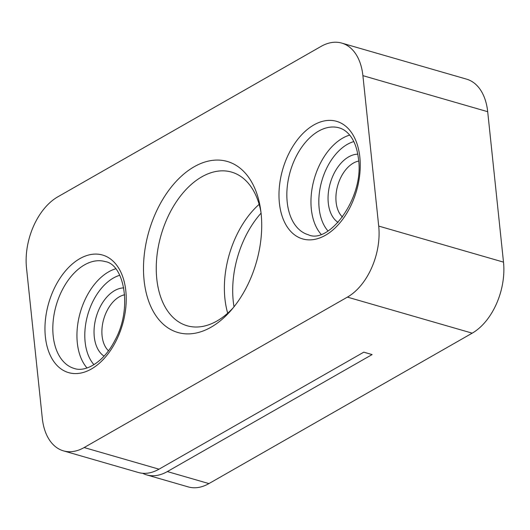 <?xml version="1.0" encoding="UTF-8"?>
<svg xmlns="http://www.w3.org/2000/svg" width="530" height="530" viewBox="0 0 530 530"><rect width="100%" height="100%" fill="white"/><g stroke="black" fill="none" stroke-linecap="round" stroke-linejoin="round"><path stroke-width="0.79" d="M261.065 213.133A79.977 50.224 -73.9 0 0 233.233 301.04A79.977 50.224 -73.9 0 0 234.015 306.784M142.59 473.27A55.63 34.934 -73.9 0 0 146.631 474.88A55.63 34.934 -73.9 0 0 167.341 471.574L372.106 354.577L363.785 352.172L159.02 469.176A55.63 34.934 -73.9 0 1 138.31 472.482L63.441 450.858A55.63 34.934 -73.9 0 0 84.144 447.552L347.415 297.118A55.63 34.934 -73.9 0 0 378.712 226.085L362.904 75.657A55.63 34.934 -73.9 0 0 341.77 43.102A55.63 34.934 -73.9 0 0 321.067 46.408L57.796 196.842A55.63 34.934 -73.9 0 0 26.5 267.875L42.307 418.302A55.63 34.934 -73.9 0 0 63.441 450.858M146.631 474.88L188.23 486.898A55.63 34.934 -73.9 0 0 208.933 483.592L472.203 333.158A55.63 34.934 -73.9 0 0 503.5 262.125L487.693 111.697A55.63 34.934 -73.9 0 0 466.559 79.142L341.77 43.102M144.1 280.41A89.014 55.895 -73.9 0 0 231.352 310.01A89.014 55.895 -73.9 0 0 260.528 208.979A89.014 55.895 -73.9 0 0 192.489 167.752A89.014 55.895 -73.9 0 0 144.1 280.41M259.137 204.341A79.977 50.224 -73.9 0 0 224.912 298.642A79.977 50.224 -73.9 0 0 227.701 313.197M260.932 211.987A79.977 50.224 -73.9 0 0 231.55 172.091A79.977 50.224 -73.9 0 0 177.583 199.969A79.977 50.224 -73.9 0 0 156.794 278.965A79.977 50.224 -73.9 0 0 187.169 325.771A79.977 50.224 -73.9 0 0 233.299 307.678M338.08 222.415A36.159 22.71 106.1 0 1 330.243 183.194A36.159 22.71 106.1 0 1 357.79 154.184M342.493 217.048A30.601 19.212 106.1 0 1 337.762 185.361A30.601 19.212 106.1 0 1 358.658 161.074M123.768 287.903A36.159 22.71 -73.9 0 0 94.274 336.788A36.159 22.71 -73.9 0 0 104.066 356.133M124.636 294.793A30.601 19.212 -73.9 0 0 102.091 335.901A30.601 19.212 -73.9 0 0 108.471 350.767M167.341 471.574L208.933 483.592M84.144 447.552L159.02 469.176M362.904 75.657L487.693 111.697M378.712 226.085L503.5 262.125M347.415 297.118L472.203 333.158M45.375 336.822A61.195 38.432 -73.9 0 0 110.73 350.111A61.195 38.432 -73.9 0 0 100.687 254.579A61.195 38.432 -73.9 0 0 45.375 336.822M359.837 157.138A61.195 38.432 106.1 0 1 304.525 239.381A61.195 38.432 106.1 0 1 294.481 143.849A61.195 38.432 106.1 0 1 359.837 157.138M308.341 234.77A55.63 34.934 106.1 0 1 290.215 171.627A55.63 34.934 106.1 0 1 339.213 127.876C342.897 128.909 346.249 131.149 349.277 134.6C354.146 140.225 357.213 148.334 358.466 158.921C364.474 197.769 328.858 244.668 308.341 234.77M321.048 234.253A55.63 34.934 106.1 0 1 314.336 178.597A55.63 34.934 106.1 0 1 349.687 135.09M327.977 230.954A50.072 31.442 106.1 0 1 321.856 180.77A50.072 31.442 106.1 0 1 353.788 141.576M119.773 275.289A50.072 31.442 -73.9 0 0 85.131 342.009A50.072 31.442 -73.9 0 0 93.956 364.673M115.666 268.803A55.63 34.934 -73.9 0 0 77.314 342.897A55.63 34.934 -73.9 0 0 87.026 367.972M53.192 335.934A55.63 34.934 -73.9 0 0 74.319 368.489C85.714 372.55 103.986 361.95 114.798 340.571C132.811 308.619 124.133 264.251 105.192 261.588A55.63 34.934 -73.9 0 0 67.654 280.979A55.63 34.934 -73.9 0 0 53.192 335.934"/></g></svg>
